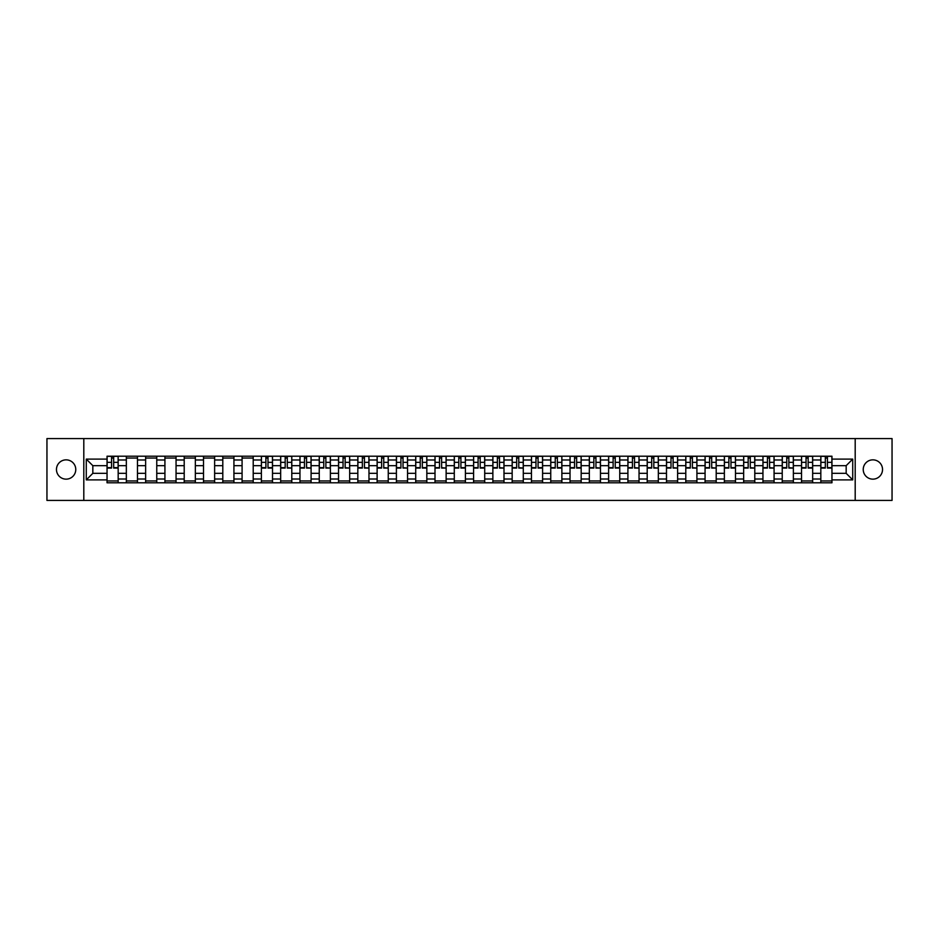 <?xml version="1.0" encoding="UTF-8"?>
<svg xmlns="http://www.w3.org/2000/svg" width="939" height="939" viewBox="0 0 939 939"><rect width="100%" height="100%" fill="white"/><g stroke="black" fill="none" stroke-linecap="round" stroke-linejoin="round"><path stroke-width="1.41" d="M872.883 459.852A9.648 9.648 0 0 0 863.234 469.5A9.648 9.648 0 0 0 872.883 479.148A9.648 9.648 0 0 0 882.531 469.5A9.648 9.648 0 0 0 872.883 459.852M66.117 459.852A9.648 9.648 0 0 0 56.469 469.5A9.648 9.648 0 0 0 66.117 479.148A9.648 9.648 0 0 0 75.766 469.5A9.648 9.648 0 0 0 66.117 459.852M855.194 500.417L892.05 500.417L892.05 438.583L46.95 438.583L46.95 500.417L855.194 500.417L855.194 438.583M126.342 482.799L126.342 459.981L118.173 459.981L118.173 482.799M118.173 459.981L118.173 456.201M126.342 459.981L126.342 456.201M137.47 456.201L137.47 482.799M145.627 482.799L145.627 456.201M156.766 456.201L156.766 482.799M164.924 482.799L164.924 456.201M176.051 456.201L176.051 482.799M184.208 482.799L184.208 456.201M195.347 456.201L195.347 482.799M203.505 482.799L203.505 456.201M214.632 456.201L214.632 482.799M222.801 482.799L222.801 456.201M233.928 456.201L233.928 482.799M242.086 482.799L242.086 456.201M253.213 456.201L253.213 482.799M261.382 482.799L261.382 456.201M272.51 456.201L272.51 482.799M280.667 482.799L280.667 456.201M291.794 456.201L291.794 482.799M299.964 482.799L299.964 456.201M311.091 456.201L311.091 482.799M319.248 482.799L319.248 456.201M330.375 456.201L330.375 482.799M338.545 482.799L338.545 456.201M349.672 456.201L349.672 482.799M357.829 482.799L357.829 456.201M368.968 456.201L368.968 482.799M377.126 482.799L377.126 456.201M388.253 456.201L388.253 482.799M396.411 482.799L396.411 456.201M407.549 456.201L407.549 482.799M415.707 482.799L415.707 456.201M426.834 456.201L426.834 482.799M435.003 482.799L435.003 456.201M446.131 456.201L446.131 482.799M454.288 482.799L454.288 456.201M465.415 456.201L465.415 482.799M473.585 482.799L473.585 456.201M484.712 456.201L484.712 482.799M492.869 482.799L492.869 456.201M503.997 456.201L503.997 482.799M512.166 482.799L512.166 456.201M523.293 456.201L523.293 482.799M531.451 482.799L531.451 456.201M542.589 456.201L542.589 482.799M550.747 482.799L550.747 456.201M561.874 456.201L561.874 482.799M570.032 482.799L570.032 456.201M581.171 456.201L581.171 482.799M589.328 482.799L589.328 456.201M600.455 456.201L600.455 482.799M608.625 482.799L608.625 456.201M619.752 456.201L619.752 482.799M627.909 482.799L627.909 456.201M639.036 456.201L639.036 482.799M647.206 482.799L647.206 456.201M658.333 456.201L658.333 482.799M666.49 482.799L666.49 456.201M677.618 456.201L677.618 482.799M685.787 482.799L685.787 456.201M696.914 456.201L696.914 482.799M705.072 482.799L705.072 456.201M716.199 456.201L716.199 482.799M724.368 482.799L724.368 456.201M735.495 456.201L735.495 482.799M743.653 482.799L743.653 456.201M754.792 456.201L754.792 482.799M762.949 482.799L762.949 456.201M774.076 456.201L774.076 482.799M782.234 482.799L782.234 456.201M793.373 456.201L793.373 482.799M801.53 482.799L801.53 456.201M812.658 456.201L812.658 482.799M820.827 482.799L820.827 456.201M820.827 473.338L812.658 473.338M801.53 473.338L793.373 473.338M782.234 473.338L774.076 473.338M762.949 473.338L754.792 473.338M743.653 473.338L735.495 473.338M724.368 473.338L716.199 473.338M705.072 473.338L696.914 473.338M685.787 473.338L677.618 473.338M666.49 473.338L658.333 473.338M647.206 473.338L639.036 473.338M627.909 473.338L619.752 473.338M608.625 473.338L600.455 473.338M589.328 473.338L581.171 473.338M570.032 473.338L561.874 473.338M550.747 473.338L542.589 473.338M531.451 473.338L523.293 473.338M512.166 473.338L503.997 473.338M492.869 473.338L484.712 473.338M473.585 473.338L465.415 473.338M454.288 473.338L446.131 473.338M435.003 473.338L426.834 473.338M415.707 473.338L407.549 473.338M396.411 473.338L388.253 473.338M377.126 473.338L368.968 473.338M357.829 473.338L349.672 473.338M338.545 473.338L330.375 473.338M319.248 473.338L311.091 473.338M299.964 473.338L291.794 473.338M280.667 473.338L272.51 473.338M261.382 473.338L253.213 473.338M242.086 473.338L233.928 473.338M222.801 473.338L214.632 473.338M203.505 473.338L195.347 473.338M184.208 473.338L176.051 473.338M164.924 473.338L156.766 473.338M145.627 473.338L137.47 473.338M126.342 473.338L118.173 473.338M820.827 465.662L812.658 465.662M801.53 465.662L793.373 465.662M782.234 465.662L774.076 465.662M762.949 465.662L754.792 465.662M743.653 465.662L735.495 465.662M724.368 465.662L716.199 465.662M705.072 465.662L696.914 465.662M685.787 465.662L677.618 465.662M666.49 465.662L658.333 465.662M647.206 465.662L639.036 465.662M627.909 465.662L619.752 465.662M608.625 465.662L600.455 465.662M589.328 465.662L581.171 465.662M570.032 465.662L561.874 465.662M550.747 465.662L542.589 465.662M531.451 465.662L523.293 465.662M512.166 465.662L503.997 465.662M492.869 465.662L484.712 465.662M473.585 465.662L465.415 465.662M454.288 465.662L446.131 465.662M435.003 465.662L426.834 465.662M415.707 465.662L407.549 465.662M396.411 465.662L388.253 465.662M377.126 465.662L368.968 465.662M357.829 465.662L349.672 465.662M338.545 465.662L330.375 465.662M319.248 465.662L311.091 465.662M299.964 465.662L291.794 465.662M280.667 465.662L272.51 465.662M261.382 465.662L253.213 465.662M242.086 465.662L233.928 465.662M222.801 465.662L214.632 465.662M203.505 465.662L195.347 465.662M184.208 465.662L176.051 465.662M164.924 465.662L156.766 465.662M145.627 465.662L137.47 465.662M126.342 465.662L118.173 465.662M92.832 473.338L107.046 473.338L107.046 465.662L92.832 465.662L92.832 473.338L86.271 479.888L86.271 459.112L107.046 459.112L107.046 465.662M831.954 465.662L831.954 473.338L846.168 473.338L846.168 465.662L831.954 465.662L831.954 456.201L107.046 456.201L107.046 459.112M831.954 459.112L852.729 459.112L852.729 479.888L831.954 479.888L831.954 473.338M107.046 473.338L107.046 482.799L831.954 482.799L831.954 479.888M107.046 479.888L86.271 479.888M83.806 500.417L83.806 438.583M118.173 480.944L107.046 480.944M111.565 458.056L113.666 458.056M137.47 480.944L126.342 480.944M126.342 458.056L137.47 458.056M156.766 480.944L145.627 480.944M145.627 458.056L156.766 458.056M176.051 480.944L164.924 480.944M164.924 458.056L176.051 458.056M195.347 480.944L184.208 480.944M184.208 458.056L195.347 458.056M214.632 480.944L203.505 480.944M203.505 458.056L214.632 458.056M233.928 480.944L222.801 480.944M222.801 458.056L233.928 458.056M253.213 480.944L242.086 480.944M242.086 458.056L253.213 458.056M272.51 480.944L261.382 480.944M265.89 458.056L267.991 458.056M291.794 480.944L280.667 480.944M285.186 458.056L287.287 458.056M311.091 480.944L299.964 480.944M304.471 458.056L306.572 458.056M330.375 480.944L319.248 480.944M323.767 458.056L325.868 458.056M349.672 480.944L338.545 480.944M343.052 458.056L345.153 458.056M368.968 480.944L357.829 480.944M362.348 458.056L364.449 458.056M388.253 480.944L377.126 480.944M381.633 458.056L383.746 458.056M407.549 480.944L396.411 480.944M400.93 458.056L403.031 458.056M426.834 480.944L415.707 480.944M420.226 458.056L422.327 458.056M446.131 480.944L435.003 480.944M439.511 458.056L441.612 458.056M465.415 480.944L454.288 480.944M458.807 458.056L460.908 458.056M484.712 480.944L473.585 480.944M478.092 458.056L480.193 458.056M503.997 480.944L492.869 480.944M497.388 458.056L499.489 458.056M523.293 480.944L512.166 480.944M516.673 458.056L518.774 458.056M542.589 480.944L531.451 480.944M535.969 458.056L538.07 458.056M561.874 480.944L550.747 480.944M555.254 458.056L557.367 458.056M581.171 480.944L570.032 480.944M574.551 458.056L576.652 458.056M600.455 480.944L589.328 480.944M593.847 458.056L595.948 458.056M619.752 480.944L608.625 480.944M613.132 458.056L615.233 458.056M639.036 480.944L627.909 480.944M632.428 458.056L634.529 458.056M658.333 480.944L647.206 480.944M651.713 458.056L653.814 458.056M677.618 480.944L666.49 480.944M671.009 458.056L673.11 458.056M696.914 480.944L685.787 480.944M690.294 458.056L692.395 458.056M716.199 480.944L705.072 480.944M709.591 458.056L711.692 458.056M735.495 480.944L724.368 480.944M728.875 458.056L730.976 458.056M754.792 480.944L743.653 480.944M748.172 458.056L750.273 458.056M774.076 480.944L762.949 480.944M767.456 458.056L769.569 458.056M793.373 480.944L782.234 480.944M786.753 458.056L788.854 458.056M812.658 480.944L801.53 480.944M806.049 458.056L808.15 458.056M831.954 480.944L820.827 480.944M825.334 458.056L827.435 458.056M86.271 459.112L92.832 465.662M846.168 473.338L852.729 479.888M846.168 465.662L852.729 459.112M113.666 468.08L113.666 456.331L118.114 456.331L118.114 468.08L113.666 468.08M111.565 457.939L113.666 457.939M109.581 456.331L107.116 456.331L107.116 468.08L111.565 468.08L111.565 456.331L113.666 456.331M107.116 456.331L111.565 456.331M267.991 468.08L267.991 456.331L272.451 456.331L272.451 468.08L267.991 468.08M265.89 457.939L267.991 457.939M265.89 456.331L261.441 456.331L261.441 468.08L265.89 468.08L265.89 456.331L269.786 456.331M287.287 467.657L291.736 468.08L287.287 468.08L287.287 456.331L291.736 456.331L289.259 456.331M291.736 467.657L291.736 456.331M285.186 457.939L287.287 457.939M289.083 456.331L280.726 456.331L280.726 468.08L285.186 468.08L285.186 456.331L283.39 456.331M306.572 467.657L311.032 468.08L306.572 468.08L306.572 456.331L311.032 456.331L308.555 456.331M311.032 467.657L311.032 456.331M304.471 457.939L306.572 457.939M304.471 456.331L300.022 456.331L300.022 468.08L304.471 468.08L304.471 456.331L306.572 456.331M325.868 467.657L330.317 468.08L325.868 468.08L325.868 456.331L330.317 456.331L327.852 456.331M330.317 467.657L330.317 456.331M323.767 457.939L325.868 457.939M325.868 456.331L319.319 456.331L319.319 468.08L323.767 468.08L323.767 456.331L321.971 456.331M345.153 467.657L349.613 468.08L345.153 468.08L345.153 456.331L349.613 456.331L347.137 456.331M349.613 467.657L349.613 456.331M343.052 457.939L345.153 457.939M341.08 456.331L338.603 456.331L338.603 468.08L343.052 468.08L343.052 456.331L341.268 456.331M338.603 456.331L346.949 456.331M364.449 467.657L368.898 468.08L364.449 468.08L364.449 456.331L368.898 456.331L366.433 456.331M368.898 467.657L368.898 456.331M362.348 457.939L364.449 457.939M360.365 456.331L357.9 456.331L357.9 468.08L362.348 468.08L362.348 456.331L360.553 456.331M357.9 456.331L364.449 456.331M383.746 467.657L388.194 468.08L383.746 468.08L383.746 456.331L388.194 456.331L385.718 456.331M388.194 467.657L388.194 456.331M381.633 457.939L383.746 457.939M379.661 456.331L377.185 456.331L377.185 468.08L381.633 468.08L381.633 456.331L379.849 456.331M377.185 456.331L385.53 456.331M403.031 467.657L407.479 468.08L403.031 468.08L403.031 456.331L407.479 456.331L405.014 456.331M407.479 467.657L407.479 456.331M400.93 457.939L403.031 457.939M398.946 456.331L396.481 456.331L396.481 468.08L400.93 468.08L400.93 456.331L399.134 456.331M396.481 456.331L403.031 456.331M422.327 468.08L422.327 456.331L426.776 456.331L426.776 468.08L422.327 468.08M420.226 457.939L422.327 457.939M418.242 456.331L415.766 456.331L415.766 468.08L420.226 468.08L420.226 456.331L422.327 456.331M415.766 456.331L420.226 456.331M441.612 467.657L446.072 468.08L441.612 468.08L441.612 456.331L446.072 456.331L443.595 456.331M446.072 467.657L446.072 456.331M439.511 457.939L441.612 457.939M439.511 456.331L435.062 456.331L435.062 468.08L439.511 468.08L439.511 456.331L443.408 456.331M460.908 468.08L460.908 456.331L465.357 456.331L465.357 468.08L460.908 468.08M458.807 457.939L460.908 457.939M456.824 456.331L454.347 456.331L454.347 468.08L458.807 468.08L458.807 456.331L462.704 456.331M454.347 456.331L458.807 456.331M480.193 468.08L480.193 456.331L484.653 456.331L484.653 468.08L480.193 468.08M478.092 457.939L480.193 457.939M478.092 456.331L473.643 456.331L473.643 468.08L478.092 468.08L478.092 456.331L480.193 456.331M499.489 467.657L503.938 468.08L499.489 468.08L499.489 456.331L503.938 456.331L501.461 456.331M503.938 467.657L503.938 456.331M497.388 457.939L499.489 457.939M497.388 456.331L492.928 456.331L492.928 468.08L497.388 468.08L497.388 456.331L499.489 456.331M518.774 467.657L523.234 468.08L518.774 468.08L518.774 456.331L523.234 456.331L520.758 456.331M523.234 467.657L523.234 456.331M516.673 457.939L518.774 457.939M514.701 456.331L512.225 456.331L512.225 468.08L516.673 468.08L516.673 456.331L514.889 456.331M512.225 456.331L520.57 456.331M538.07 468.08L538.07 456.331L542.519 456.331L542.519 468.08L538.07 468.08M535.969 457.939L538.07 457.939M533.986 456.331L531.521 456.331L531.521 468.08L535.969 468.08L535.969 456.331L534.174 456.331M531.521 456.331L539.866 456.331M557.367 468.08L557.367 456.331L561.815 456.331L561.815 468.08L557.367 468.08M555.254 457.939L557.367 457.939M553.282 456.331L550.806 456.331L550.806 468.08L555.254 468.08L555.254 456.331L553.47 456.331M550.806 456.331L557.367 456.331M576.652 468.08L576.652 456.331L581.1 456.331L581.1 468.08L576.652 468.08M574.551 457.939L576.652 457.939M574.551 456.331L570.102 456.331L570.102 468.08L574.551 468.08L574.551 456.331L578.447 456.331M595.948 467.657L600.397 468.08L595.948 468.08L595.948 456.331L600.397 456.331L597.92 456.331M600.397 467.657L600.397 456.331M593.847 457.939L595.948 457.939M591.863 456.331L589.387 456.331L589.387 468.08L593.847 468.08L593.847 456.331L592.051 456.331M589.387 456.331L595.948 456.331M615.233 468.08L615.233 456.331L619.681 456.331L619.681 468.08L615.233 468.08M613.132 457.939L615.233 457.939M613.132 456.331L608.683 456.331L608.683 468.08L613.132 468.08L613.132 456.331L617.029 456.331M634.529 467.657L638.978 468.08L634.529 468.08L634.529 456.331L638.978 456.331L636.501 456.331M638.978 467.657L638.978 456.331M632.428 457.939L634.529 457.939M630.445 456.331L627.968 456.331L627.968 468.08L632.428 468.08L632.428 456.331L630.632 456.331M627.968 456.331L634.529 456.331M653.814 467.657L658.274 468.08L653.814 468.08L653.814 456.331L658.274 456.331L655.798 456.331M658.274 467.657L658.274 456.331M651.713 457.939L653.814 457.939M649.741 456.331L647.264 456.331L647.264 468.08L651.713 468.08L651.713 456.331L649.917 456.331M647.264 456.331L655.61 456.331M673.11 467.657L677.559 468.08L673.11 468.08L673.11 456.331L677.559 456.331L675.082 456.331M677.559 467.657L677.559 456.331M671.009 457.939L673.11 457.939M674.906 456.331L666.549 456.331L666.549 468.08L671.009 468.08L671.009 456.331L669.214 456.331M692.395 467.657L696.855 468.08L692.395 468.08L692.395 456.331L696.855 456.331L694.379 456.331M696.855 467.657L696.855 456.331M690.294 457.939L692.395 457.939M694.191 456.331L685.846 456.331L685.846 468.08L690.294 468.08L690.294 456.331L688.498 456.331M711.692 467.657L716.14 468.08L711.692 468.08L711.692 456.331L716.14 456.331L713.663 456.331M716.14 467.657L716.14 456.331M709.591 457.939L711.692 457.939M711.692 456.331L705.142 456.331L705.142 468.08L709.591 468.08L709.591 456.331L707.795 456.331M730.976 468.08L730.976 456.331L735.437 456.331L735.437 468.08L730.976 468.08M728.875 457.939L730.976 457.939M728.875 456.331L724.427 456.331L724.427 468.08L728.875 468.08L728.875 456.331L732.772 456.331M750.273 467.657L754.721 468.08L750.273 468.08L750.273 456.331L754.721 456.331L752.256 456.331M754.721 467.657L754.721 456.331M748.172 457.939L750.273 457.939M746.188 456.331L743.723 456.331L743.723 468.08L748.172 468.08L748.172 456.331L746.376 456.331M743.723 456.331L750.273 456.331M769.569 467.657L774.018 468.08L769.569 468.08L769.569 456.331L774.018 456.331L771.541 456.331M774.018 467.657L774.018 456.331M767.456 457.939L769.569 457.939M769.569 456.331L763.008 456.331L763.008 468.08L767.456 468.08L767.456 456.331L765.672 456.331M788.854 467.657L793.302 468.08L788.854 468.08L788.854 456.331L793.302 456.331L790.838 456.331M793.302 467.657L793.302 456.331M786.753 457.939L788.854 457.939M784.769 456.331L782.304 456.331L782.304 468.08L786.753 468.08L786.753 456.331L784.957 456.331M782.304 456.331L790.65 456.331M808.15 468.08L808.15 456.331L812.599 456.331L812.599 468.08L808.15 468.08M806.049 457.939L808.15 457.939M804.066 456.331L801.589 456.331L801.589 468.08L806.049 468.08L806.049 456.331L809.934 456.331M801.589 456.331L806.049 456.331M827.435 468.08L827.435 456.331L831.884 456.331L831.884 468.08L827.435 468.08M825.334 457.939L827.435 457.939M823.35 456.331L820.886 456.331L820.886 468.08L825.334 468.08L825.334 456.331L829.231 456.331M820.886 456.331L825.334 456.331M801.53 459.981L793.373 459.981M782.234 459.981L774.076 459.981M762.949 459.981L754.792 459.981M743.653 459.981L735.495 459.981M724.368 459.981L716.199 459.981M705.072 459.981L696.914 459.981M685.787 459.981L677.618 459.981M666.49 459.981L658.333 459.981M647.206 459.981L639.036 459.981M627.909 459.981L619.752 459.981M608.625 459.981L600.455 459.981M589.328 459.981L581.171 459.981M570.032 459.981L561.874 459.981M550.747 459.981L542.589 459.981M531.451 459.981L523.293 459.981M512.166 459.981L503.997 459.981M492.869 459.981L484.712 459.981M473.585 459.981L465.415 459.981M454.288 459.981L446.131 459.981M435.003 459.981L426.834 459.981M415.707 459.981L407.549 459.981M396.411 459.981L388.253 459.981M377.126 459.981L368.968 459.981M357.829 459.981L349.672 459.981M338.545 459.981L330.375 459.981M319.248 459.981L311.091 459.981M299.964 459.981L291.794 459.981M280.667 459.981L272.51 459.981M261.382 459.981L253.213 459.981M242.086 459.981L233.928 459.981M222.801 459.981L214.632 459.981M203.505 459.981L195.347 459.981M184.208 459.981L176.051 459.981M164.924 459.981L156.766 459.981M145.627 459.981L137.47 459.981M820.827 459.981L812.658 459.981M801.53 479.019L793.373 479.019M782.234 479.019L774.076 479.019M762.949 479.019L754.792 479.019M743.653 479.019L735.495 479.019M724.368 479.019L716.199 479.019M705.072 479.019L696.914 479.019M685.787 479.019L677.618 479.019M666.49 479.019L658.333 479.019M647.206 479.019L639.036 479.019M627.909 479.019L619.752 479.019M608.625 479.019L600.455 479.019M589.328 479.019L581.171 479.019M570.032 479.019L561.874 479.019M550.747 479.019L542.589 479.019M531.451 479.019L523.293 479.019M512.166 479.019L503.997 479.019M492.869 479.019L484.712 479.019M473.585 479.019L465.415 479.019M454.288 479.019L446.131 479.019M435.003 479.019L426.834 479.019M415.707 479.019L407.549 479.019M396.411 479.019L388.253 479.019M377.126 479.019L368.968 479.019M357.829 479.019L349.672 479.019M338.545 479.019L330.375 479.019M319.248 479.019L311.091 479.019M299.964 479.019L291.794 479.019M280.667 479.019L272.51 479.019M261.382 479.019L253.213 479.019M242.086 479.019L233.928 479.019M222.801 479.019L214.632 479.019M203.505 479.019L195.347 479.019M184.208 479.019L176.051 479.019M164.924 479.019L156.766 479.019M145.627 479.019L137.47 479.019M126.342 479.019L118.173 479.019M820.827 479.019L812.658 479.019M113.666 467.657L118.114 467.657M113.666 462.34L118.114 462.34M107.116 467.657L111.565 467.657M107.116 462.34L111.565 462.34M267.991 467.657L272.451 467.657M267.991 462.34L272.451 462.34M261.441 467.657L265.89 467.657M261.441 462.34L265.89 462.34M287.287 462.34L291.736 462.34M280.726 467.657L285.186 467.657M280.726 462.34L285.186 462.34M306.572 462.34L311.032 462.34M300.022 467.657L304.471 467.657M300.022 462.34L304.471 462.34M325.868 462.34L330.317 462.34M319.319 467.657L323.767 467.657M319.319 462.34L323.767 462.34M345.153 462.34L349.613 462.34M338.603 467.657L343.052 467.657M338.603 462.34L343.052 462.34M364.449 462.34L368.898 462.34M357.9 467.657L362.348 467.657M357.9 462.34L362.348 462.34M383.746 462.34L388.194 462.34M377.185 467.657L381.633 467.657M377.185 462.34L381.633 462.34M403.031 462.34L407.479 462.34M396.481 467.657L400.93 467.657M396.481 462.34L400.93 462.34M422.327 467.657L426.776 467.657M422.327 462.34L426.776 462.34M415.766 467.657L420.226 467.657M415.766 462.34L420.226 462.34M441.612 462.34L446.072 462.34M435.062 467.657L439.511 467.657M435.062 462.34L439.511 462.34M460.908 467.657L465.357 467.657M460.908 462.34L465.357 462.34M454.347 467.657L458.807 467.657M454.347 462.34L458.807 462.34M480.193 467.657L484.653 467.657M480.193 462.34L484.653 462.34M473.643 467.657L478.092 467.657M473.643 462.34L478.092 462.34M499.489 462.34L503.938 462.34M492.928 467.657L497.388 467.657M492.928 462.34L497.388 462.34M518.774 462.34L523.234 462.34M512.225 467.657L516.673 467.657M512.225 462.34L516.673 462.34M538.07 467.657L542.519 467.657M538.07 462.34L542.519 462.34M531.521 467.657L535.969 467.657M531.521 462.34L535.969 462.34M557.367 467.657L561.815 467.657M557.367 462.34L561.815 462.34M550.806 467.657L555.254 467.657M550.806 462.34L555.254 462.34M576.652 467.657L581.1 467.657M576.652 462.34L581.1 462.34M570.102 467.657L574.551 467.657M570.102 462.34L574.551 462.34M595.948 462.34L600.397 462.34M589.387 467.657L593.847 467.657M589.387 462.34L593.847 462.34M615.233 467.657L619.681 467.657M615.233 462.34L619.681 462.34M608.683 467.657L613.132 467.657M608.683 462.34L613.132 462.34M634.529 462.34L638.978 462.34M627.968 467.657L632.428 467.657M627.968 462.34L632.428 462.34M653.814 462.34L658.274 462.34M647.264 467.657L651.713 467.657M647.264 462.34L651.713 462.34M673.11 462.34L677.559 462.34M666.549 467.657L671.009 467.657M666.549 462.34L671.009 462.34M692.395 462.34L696.855 462.34M685.846 467.657L690.294 467.657M685.846 462.34L690.294 462.34M711.692 462.34L716.14 462.34M705.142 467.657L709.591 467.657M705.142 462.34L709.591 462.34M730.976 467.657L735.437 467.657M730.976 462.34L735.437 462.34M724.427 467.657L728.875 467.657M724.427 462.34L728.875 462.34M750.273 462.34L754.721 462.34M743.723 467.657L748.172 467.657M743.723 462.34L748.172 462.34M769.569 462.34L774.018 462.34M763.008 467.657L767.456 467.657M763.008 462.34L767.456 462.34M788.854 462.34L793.302 462.34M782.304 467.657L786.753 467.657M782.304 462.34L786.753 462.34M808.15 467.657L812.599 467.657M808.15 462.34L812.599 462.34M801.589 467.657L806.049 467.657M801.589 462.34L806.049 462.34M827.435 467.657L831.884 467.657M827.435 462.34L831.884 462.34M820.886 467.657L825.334 467.657M820.886 462.34L825.334 462.34"/></g></svg>
